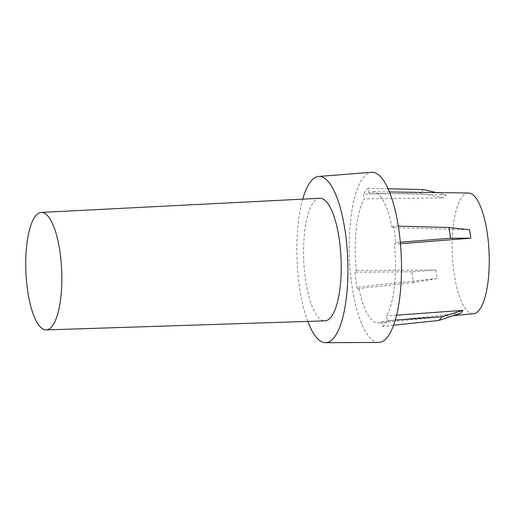 <?xml version="1.0" encoding="UTF-8"?>
<svg xmlns="http://www.w3.org/2000/svg" width="515" height="515" viewBox="0 0 515 515"><rect width="100%" height="100%" fill="white"/><g stroke="black" fill="none" stroke-linecap="round" stroke-linejoin="round"><path stroke-width="0.39" stroke-dasharray="2.58 1.93" d="M437.087 278.467L413.448 282.561A67.607 20.574 -92.4 0 1 412.605 277.276A67.607 20.574 -92.4 0 1 411.897 271.83L435.87 270.034A61.375 18.682 -92.4 0 0 436.437 274.302A61.375 18.682 -92.4 0 0 437.087 278.467L358.646 287.042L357.256 288.703A70.677 21.514 87.6 0 1 354.874 272.165L356.264 270.504A65.669 19.988 87.6 0 1 364.105 198.835L443.776 197.824L420.485 193.344L363.416 194.071L364.105 198.835M319.796 198.269A61.349 18.675 -92.4 0 0 305.517 279.748A61.349 18.675 -92.4 0 0 324.901 320.858M398.314 226.136L393.473 226.008A70.677 21.514 87.6 0 1 394.818 234.1A70.677 21.514 87.6 0 1 395.855 242.546L400.316 242.198M473.53 313.732A60.422 18.392 87.6 0 1 454.082 273.265A60.422 18.392 87.6 0 1 468.502 193.009M435.87 270.034L356.264 270.504M436.392 192.584L446.235 194.882A61.375 18.682 -92.4 0 0 443.776 197.824M446.235 194.882L368.927 193.067A65.669 19.988 87.6 0 1 372.969 191.734A65.669 19.988 87.6 0 1 392.082 227.675L469.564 229.748M307.803 321.418A83.205 25.325 87.6 0 1 299.505 286.939A83.205 25.325 87.6 0 1 302.711 199.138M378.622 342.436A85.149 25.917 87.6 0 1 351.938 285.374A85.149 25.917 87.6 0 1 371.534 172.3M460.416 313.332L381.802 321.643A65.669 19.988 87.6 0 1 378.435 322.944A65.669 19.988 87.6 0 1 358.646 287.042M381.802 321.643L382.49 326.407A70.677 21.514 87.6 0 0 387.312 320.639L386.623 315.875A65.669 19.988 87.6 0 0 394.464 244.213L395.855 242.546M393.473 226.008L392.082 227.675M368.927 193.067L368.244 188.303A70.677 21.514 87.6 0 0 363.416 194.071M400.451 243.737L394.464 244.213M396.576 315.174L386.623 315.875M413.448 282.561L357.256 288.703M411.897 271.83L354.874 272.165M395.263 320.079L387.312 320.639M393.563 325.248L382.49 326.407M388.117 188.754L368.244 188.303M423.613 189.597A67.607 20.574 -92.4 0 0 420.485 193.344M389.488 191.96L372.969 191.734M453.258 315.695L378.435 322.944"/><path stroke-width="0.77" d="M59.972 251.822A58.794 17.896 -92.4 0 0 41.297 212.425A58.794 17.896 -92.4 0 0 27.617 290.512A58.794 17.896 -92.4 0 0 46.189 329.915A58.794 17.896 -92.4 0 0 59.972 251.822M46.189 329.915L324.901 320.858A61.349 18.675 -92.4 0 0 339.282 239.378A61.349 18.675 -92.4 0 0 319.796 198.269L41.297 212.425M400.316 242.198L450.522 238.233A67.607 20.574 -92.4 0 0 449.814 232.786A67.607 20.574 -92.4 0 0 448.971 227.495L398.314 226.136M389.488 191.96L468.502 193.009A60.422 18.392 87.6 0 1 487.332 233.501A60.422 18.392 87.6 0 1 473.53 313.732L453.258 315.695M450.522 238.233L470.781 238.188A61.375 18.682 -92.4 0 0 470.214 233.913A61.375 18.682 -92.4 0 0 469.564 229.748L448.971 227.495M302.711 199.138A83.205 25.325 87.6 0 1 318.656 176.445A83.205 25.325 87.6 0 1 345.295 232.188A83.205 25.325 87.6 0 1 325.577 342.7A83.205 25.325 87.6 0 1 307.803 321.418M318.656 176.445L371.534 172.3A85.149 25.917 87.6 0 1 398.797 229.336A85.149 25.917 87.6 0 1 378.622 342.436L325.577 342.7M470.781 238.188L400.451 243.737M393.563 325.248L438.799 320.459L460.416 313.332A61.375 18.682 -92.4 0 0 462.876 310.391L396.576 315.174M462.876 310.391L441.934 316.712L395.263 320.079M438.799 320.459A67.607 20.574 -92.4 0 0 441.934 316.712M436.392 192.584L423.613 189.597L388.117 188.754"/></g></svg>
